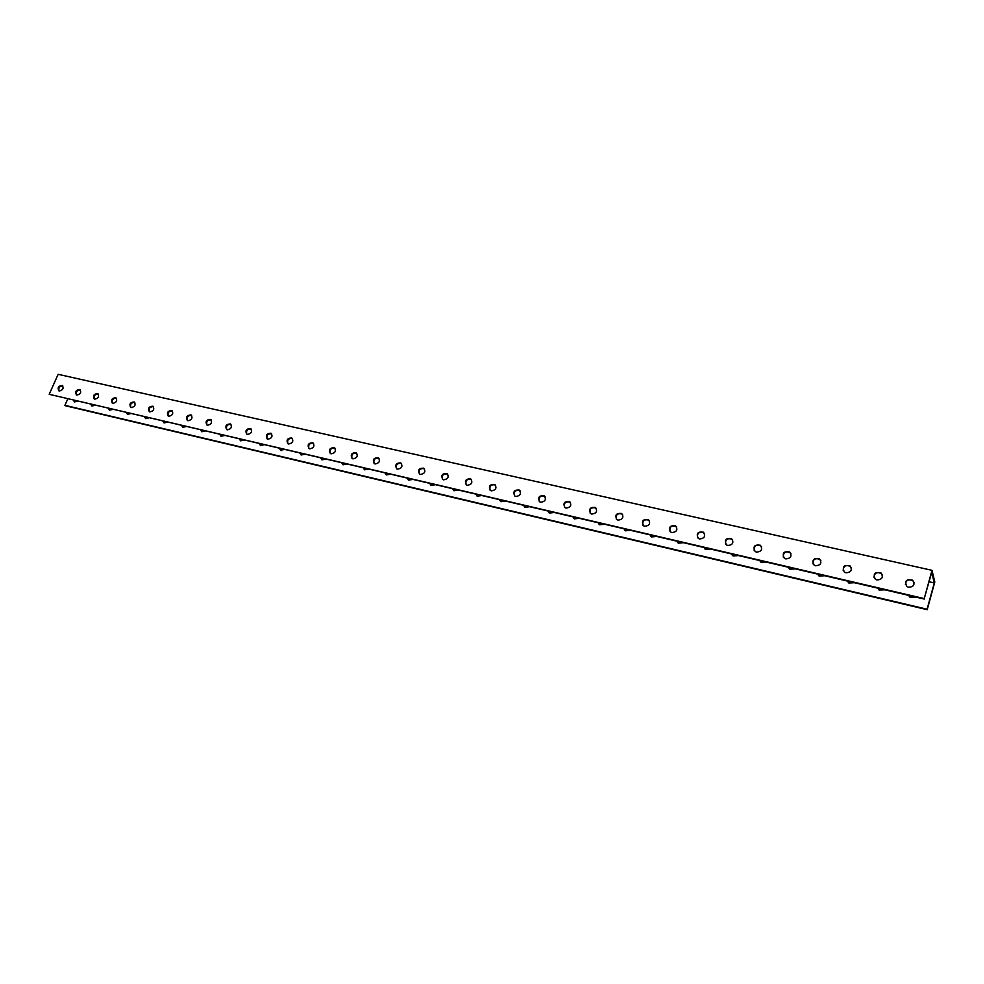 <?xml version="1.0" encoding="UTF-8"?>
<svg xmlns="http://www.w3.org/2000/svg" width="984" height="984" viewBox="0 0 984 984"><rect width="100%" height="100%" fill="white"/><g stroke="black" fill="none" stroke-linecap="round" stroke-linejoin="round"><path stroke-width="1.48" d="M932.008 570.339L58.154 374.314L49.2 394.301L924.234 598.592L932.008 570.339L934.8 581.987L927.199 609.686L65.584 405.789L64.919 405.334L67.761 398.963M74.157 400.451L74.636 402.013M91.524 404.51L92.029 406.084M109.15 408.631L109.667 410.205M127.034 412.8L127.551 414.387M145.177 417.044L145.706 418.643M163.59 421.349L164.131 422.948M182.274 425.703L182.815 427.314M201.24 430.143L201.794 431.755M220.49 434.633L221.043 436.256M240.022 439.196L240.6 440.82L239.469 439.073M259.862 443.833L260.44 445.457L259.321 443.71M280.01 448.544L281.178 450.647M300.464 453.317L301.055 454.94M321.251 458.175L321.842 459.799M342.358 463.107L342.949 464.719M363.797 468.113L364.387 469.725M385.58 473.206L386.183 474.805M407.72 478.372L408.311 479.971M430.217 483.624L430.808 485.21M453.083 488.974L453.673 490.536M476.33 494.398L476.908 495.948M499.97 499.921L500.536 501.446M524.005 505.542L524.558 507.031M548.445 511.249L548.974 512.713M573.303 517.055L573.82 518.47M598.592 522.959L599.084 524.337M624.323 528.974L624.791 530.29M650.51 535.087L650.941 536.341M677.152 541.311L677.558 542.504M704.273 547.645L704.642 548.752M731.887 554.103L732.207 555.111M760.005 560.671L760.288 561.569M788.639 567.362L788.873 568.125M817.802 574.176L817.987 574.804M915.907 597.091L909.979 597.251L908.663 595.468M908.589 587.288L906.781 586.427C904.345 580.917 906.301 578.838 912.648 580.203C915.268 584.459 913.915 586.821 908.589 587.288M877.002 579.982L875.28 579.182C872.845 573.77 874.751 571.692 881 572.946C883.607 577.141 882.279 579.49 877.002 579.982M846.031 572.823L844.383 572.061C841.96 566.747 843.817 564.668 849.967 565.825C852.562 569.97 851.246 572.307 846.031 572.823M815.638 565.8L814.076 565.087C811.652 559.871 813.461 557.78 819.512 558.838C822.095 562.934 820.804 565.259 815.638 565.8M785.822 558.912L784.322 558.236C781.911 553.106 783.694 551.028 789.648 551.987C792.206 556.034 790.927 558.346 785.822 558.912M756.561 552.147L755.134 551.507C752.735 546.477 754.47 544.386 760.324 545.259C762.871 549.256 761.616 551.557 756.561 552.147M727.84 545.505L726.475 544.902C724.101 539.958 725.786 537.879 731.567 538.666C734.076 542.615 732.834 544.902 727.84 545.505M699.636 538.986L698.332 538.42C695.983 533.562 697.644 531.483 703.326 532.196C705.811 536.096 704.581 538.359 699.636 538.986M671.961 532.59L670.707 532.049C668.37 527.264 670.006 525.198 675.59 525.837C678.05 529.699 676.844 531.95 671.961 532.59M644.766 526.305L643.573 525.8C641.26 521.089 642.859 519.023 648.37 519.601C650.805 523.414 649.6 525.64 644.766 526.305M618.063 520.142L616.919 519.65C614.631 515.026 616.205 512.971 621.63 513.476C624.028 517.24 622.847 519.454 618.063 520.142M591.839 514.078L590.732 513.611C588.469 509.06 590.019 507.006 595.357 507.461C597.731 511.176 596.562 513.377 591.839 514.078M566.058 508.113L565.013 507.67C562.774 503.193 564.287 501.163 569.552 501.557C571.901 505.222 570.732 507.412 566.058 508.113M540.733 502.258L539.724 501.84C537.522 497.437 539.011 495.407 544.201 495.752C546.501 499.368 545.357 501.545 540.733 502.258M515.85 496.514L514.878 496.108C512.701 491.766 514.165 489.749 519.269 490.044C521.557 493.624 520.413 495.776 515.85 496.514M491.373 490.856L490.45 490.475C488.298 486.207 489.749 484.189 494.78 484.436C497.031 487.978 495.899 490.118 491.373 490.856M467.326 485.296L466.428 484.928C464.313 480.721 465.739 478.716 470.696 478.925C472.91 482.418 471.791 484.546 467.326 485.296M443.673 479.835L442.812 479.479C440.734 475.333 442.136 473.341 447.031 473.501C449.208 476.957 448.089 479.073 443.673 479.835M420.426 474.46L419.59 474.116C417.536 470.044 418.926 468.052 423.747 468.175C425.887 471.594 424.781 473.685 420.426 474.46M397.548 469.171L396.749 468.851C394.719 464.829 396.097 462.849 400.845 462.935C402.96 466.305 401.866 468.384 397.548 469.171M375.052 463.968L374.277 463.661C372.284 459.7 373.637 457.732 378.323 457.781C380.414 461.115 379.32 463.181 375.052 463.968M352.912 458.851L352.174 458.556C350.206 454.645 351.546 452.702 356.171 452.714C358.225 456.01 357.131 458.064 352.912 458.851M331.141 453.821L330.415 453.538C328.484 449.688 329.812 447.745 334.376 447.72C336.393 450.979 335.31 453.021 331.141 453.821M309.714 448.864L309.013 448.593C307.119 444.793 308.423 442.874 312.924 442.812C314.905 446.035 313.834 448.064 309.714 448.864M288.62 443.993L287.943 443.735C286.086 439.983 287.365 438.064 291.805 437.991C293.761 441.176 292.703 443.181 288.62 443.993M267.857 439.196L267.205 438.938C265.373 435.248 266.652 433.341 271.03 433.231C272.949 436.392 271.892 438.372 267.857 439.196M247.427 434.473L246.799 434.227C244.991 430.586 246.246 428.692 250.576 428.557C252.47 431.668 251.412 433.649 247.427 434.473M227.304 429.823L226.701 429.59C224.918 425.986 226.172 424.104 230.44 423.944C232.298 427.031 231.252 428.987 227.304 429.823M207.489 425.248L206.911 425.014C205.164 421.472 206.394 419.602 210.613 419.418C212.446 422.468 211.4 424.411 207.489 425.248M187.981 420.734L187.415 420.512C185.705 417.007 186.923 415.15 191.093 414.941C192.889 417.966 191.855 419.897 187.981 420.734M168.768 416.293L168.215 416.084C166.53 412.628 167.747 410.783 171.856 410.549C173.627 413.538 172.594 415.445 168.768 416.293M149.839 411.915L149.31 411.718C147.649 408.298 148.855 406.466 152.914 406.22C154.648 409.172 153.627 411.066 149.839 411.915M131.204 407.61L130.688 407.413C129.052 404.043 130.245 402.222 134.255 401.952C135.964 404.867 134.943 406.761 131.204 407.61M112.828 403.366L112.324 403.182C110.725 399.848 111.918 398.028 115.878 397.745C117.551 400.636 116.543 402.505 112.828 403.366M94.735 399.184L94.243 399C92.68 395.703 93.849 393.907 97.76 393.6C99.409 396.466 98.4 398.323 94.735 399.184M76.9 395.064L76.42 394.879C74.882 391.632 76.039 389.836 79.913 389.516C81.537 392.358 80.528 394.203 76.9 395.064M59.323 390.992L58.855 390.832C57.343 387.61 58.499 385.839 62.312 385.494C63.911 388.299 62.914 390.131 59.323 390.992M924.234 598.592L931.725 572.282L934.296 582.946L929.117 581.765M934.296 582.946L927.088 609.244L64.919 405.334M49.2 394.301L924.357 599.059M62.816 385.9C59.52 386.109 58.265 387.782 59.04 390.919M80.405 389.922C77.072 390.107 75.805 391.792 76.592 394.965M98.265 394.018C94.882 394.166 93.591 395.851 94.403 399.073M116.383 398.163C112.963 398.274 111.647 399.971 112.471 403.243M134.783 402.37C131.303 402.456 129.974 404.153 130.81 407.474M153.442 406.65C149.912 406.687 148.572 408.397 149.42 411.779M172.397 410.992C168.817 410.98 167.452 412.702 168.313 416.134M191.634 415.396C188.005 415.346 186.616 417.068 187.489 420.562M211.179 419.873C207.489 419.774 206.087 421.496 206.96 425.051M230.44 423.944L230.994 424.399C227.279 424.276 225.84 425.998 226.726 429.602M250.576 428.557L251.154 429.036C247.365 428.839 245.914 430.562 246.812 434.239M271.633 433.735L271.609 433.723C267.23 433.833 265.951 435.74 267.796 439.43M292.42 438.507L292.383 438.483C288.497 438.2 286.996 439.946 287.906 443.71M313.552 443.353L313.478 443.304C309.542 442.997 308.029 444.756 308.951 448.556M335.015 448.273L334.917 448.212C330.932 447.88 329.406 449.627 330.329 453.476M356.835 453.28L356.7 453.206C352.678 452.824 351.128 454.583 352.051 458.483M379 458.372L378.852 458.273C374.769 457.855 373.194 459.626 374.129 463.562M401.546 463.55L401.349 463.427C397.241 462.972 395.642 464.731 396.564 468.728M424.461 468.827L424.239 468.667C420.07 468.163 418.446 469.934 419.368 473.968M447.769 474.177L447.511 473.993C443.292 473.452 441.644 475.223 442.554 479.306M471.471 479.638L471.164 479.417C466.908 478.814 465.235 480.586 466.133 484.718M495.579 485.186L495.235 484.928C490.93 484.276 489.22 486.047 490.106 490.216M520.106 490.832L519.712 490.536C515.37 489.835 513.636 491.594 514.484 495.813M545.062 496.588L544.607 496.243C540.241 495.481 538.457 497.24 539.293 501.508M570.449 502.443L569.957 502.049C565.542 501.225 563.734 502.972 564.521 507.289M596.292 508.421L595.738 507.953C591.298 507.067 589.441 508.802 590.191 513.156M622.601 514.497L621.986 513.968C617.509 513.021 615.627 514.743 616.316 519.134M649.391 520.696L648.714 520.093C644.2 519.072 642.269 520.782 642.909 525.21M676.66 527.018L675.922 526.329C671.395 525.235 669.415 526.92 669.981 531.385M704.433 533.463L703.621 532.688C699.083 531.508 697.053 533.168 697.533 537.658M732.723 540.044L731.838 539.158C727.287 537.904 725.208 539.527 725.602 544.041M761.542 546.76L760.595 545.751C756.032 544.41 753.892 545.997 754.187 550.523M790.915 553.611L789.881 552.467C785.318 551.04 783.129 552.59 783.301 557.129M820.841 560.609L819.721 559.318C815.17 557.793 812.919 559.293 812.969 563.832M851.332 567.756L850.151 566.304C845.613 564.681 843.3 566.132 843.202 570.646M882.427 575.062L881.16 573.426C876.658 571.704 874.284 573.094 874.013 577.571M914.124 582.528L912.783 580.683C908.33 578.875 905.883 580.191 905.44 584.619M884.887 589.846L879.106 590.043L877.753 588.174M854.444 582.725L848.811 582.983L847.445 581.089M824.58 575.751L819.069 576.046L817.704 574.152M795.256 568.9L789.881 569.232L788.516 567.325M766.474 562.184L761.222 562.541L759.845 560.634M738.209 555.579L733.08 555.96L731.702 554.053M710.46 549.097L705.43 549.502L704.064 547.596M683.191 542.725L678.284 543.168L676.918 541.261M656.414 536.464L651.605 536.932L650.252 535.025M630.104 530.327L625.394 530.807L624.041 528.912M604.25 524.288L599.625 524.779L598.297 522.885M578.838 518.347L574.312 518.863L572.983 516.981M553.857 512.516L549.416 513.045L548.1 511.163M529.294 506.772L524.939 507.326L523.636 505.456M505.149 501.139L500.881 501.692L499.589 499.835M481.41 495.592L477.215 496.17L475.936 494.312M458.052 490.13L453.932 490.721L452.665 488.876M435.076 484.768L431.029 485.37L429.787 483.525M412.481 479.491L408.508 480.094L407.265 478.273M390.242 474.288L386.331 474.903L385.113 473.095M368.36 469.183L364.523 469.811L363.317 468.003M346.823 464.153L343.047 464.78L341.854 462.984M325.63 459.196L321.916 459.836L320.735 458.052M304.757 454.325L301.104 454.965L299.948 453.193M284.216 449.516L280.612 450.18L279.468 448.409M263.983 444.793L260.44 445.457M244.057 440.143L240.576 440.807M224.438 435.555L221.006 436.232L219.912 434.498M205.115 431.041L201.732 431.718L200.65 429.996M186.074 426.601L182.741 427.277L181.683 425.568M167.317 422.21L164.033 422.899L162.987 421.201M148.83 417.892L145.595 418.581L144.562 416.896M130.614 413.637L127.428 414.326L126.407 412.653M112.656 409.442L109.519 410.131L108.523 408.483M94.968 405.31L91.869 405.998L90.885 404.363M77.527 401.238L74.464 401.927L73.505 400.303"/></g></svg>
